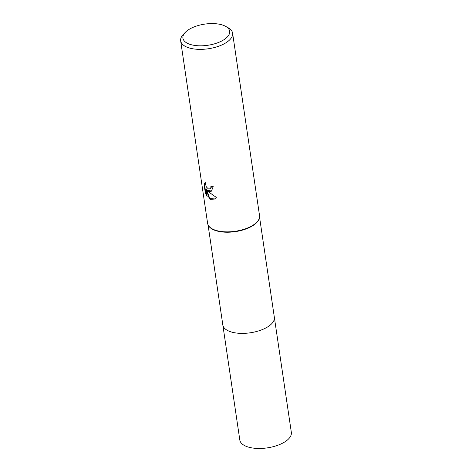 <?xml version="1.0" encoding="UTF-8"?>
<svg xmlns="http://www.w3.org/2000/svg" width="472" height="472" viewBox="0 0 472 472"><rect width="100%" height="100%" fill="white"/><g stroke="black" fill="none" stroke-linecap="round" stroke-linejoin="round"><path stroke-width="0.71" d="M225.634 26.361L228.129 27.748A26.249 11.877 171.6 0 1 232.596 33.182L259.547 215.674A26.249 11.877 171.6 0 1 259.346 218.17L259.211 218.642A26.037 11.782 171.6 0 1 241.77 230.301A26.037 11.782 171.6 0 1 215.303 230.478A26.037 11.782 171.6 0 1 208.789 226.088L208.518 225.675A26.249 11.877 171.6 0 1 207.609 223.344L180.658 40.852A26.249 11.877 171.6 0 1 183.372 34.356L185.354 32.308A23.624 10.691 171.6 0 1 222.931 25.163A23.624 10.691 171.6 0 1 225.634 26.361A23.624 10.691 171.6 0 1 221.191 41.27A23.624 10.691 171.6 0 1 189.644 44.232A23.624 10.691 171.6 0 1 185.354 32.308M274.32 317.16A26.043 11.782 171.6 0 1 274.344 317.326A26.037 11.782 171.6 0 1 259.199 330.719A26.037 11.782 171.6 0 1 230.242 331.633A26.037 11.782 171.6 0 1 222.825 324.937A26.043 11.782 171.6 0 1 222.802 324.771M259.346 218.17A26.249 11.877 171.6 0 1 241.77 229.923A26.249 11.877 171.6 0 1 215.084 230.1A26.249 11.877 171.6 0 1 208.518 225.675M209.385 191.502L207.149 190.245L209.544 192.594L216.323 197.402L214.553 199.054L210.547 199.379L209.385 198.789L206.046 189.136L207.137 196.541L205.379 193.195L204.028 184.062L205.06 182.593L206.37 186.995L208.412 188.906L209.963 188.835L210.819 187.72L210.919 186.127A26.249 11.877 -8.4 0 0 213.197 186.593L211.438 191.172L209.385 191.502M232.596 33.182A26.249 11.877 171.6 0 1 217.327 46.681A26.249 11.877 171.6 0 1 188.139 47.607A26.249 11.877 171.6 0 1 180.658 40.852M211.326 186.222L211.196 187.502L209.963 188.835M211.621 191.054L207.149 190.245M206.046 189.136L206.423 188.918L209.751 198.576L209.385 198.789M209.751 198.576L214.742 198.942M205.255 182.493L204.417 183.838L205.768 192.971L205.379 193.195M205.768 192.971L206.984 195.502M204.417 183.838L204.028 184.062M222.825 324.937A26.043 11.782 171.6 0 0 239.446 333.315A26.043 11.782 171.6 0 0 266.751 327.45A26.043 11.782 171.6 0 0 274.344 317.326L291.342 432.411A26.043 11.782 171.6 0 1 283.749 442.535A26.043 11.782 171.6 0 1 256.443 448.4A26.043 11.782 171.6 0 1 239.817 440.022L208.04 224.802M274.344 317.326L259.559 217.197"/></g></svg>
